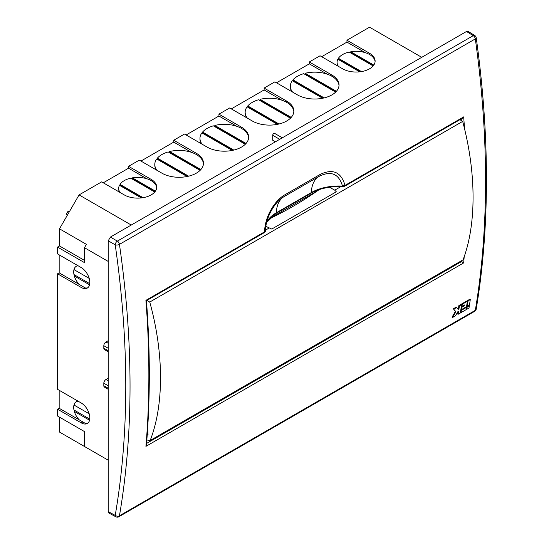 <?xml version="1.0" encoding="UTF-8"?>
<svg xmlns="http://www.w3.org/2000/svg" width="544" height="544" viewBox="0 0 544 544"><rect width="100%" height="100%" fill="white"/><g stroke="black" fill="none" stroke-linecap="round" stroke-linejoin="round"><path stroke-width="0.82" d="M282.316 137.816L274.564 133.341A1.523 0.877 120 0 0 273.802 133.416A1.523 0.877 120 0 0 272.728 135.279L272.728 140.25L275.414 141.8M421.729 57.324L369.553 27.2L346.956 40.242L369.553 53.285A19.02 10.982 0 0 1 375.122 61.05A19.02 10.982 0 0 1 363.385 71.196A19.02 10.982 0 0 1 342.659 68.816L320.062 55.774L309.305 61.982L331.894 75.024A24.344 14.056 0 0 1 339.028 84.966A24.344 14.056 0 0 1 324 97.947A24.344 14.056 0 0 1 297.473 94.901L274.876 81.858L264.119 88.074L286.708 101.116A24.344 14.056 0 0 1 293.842 111.051A24.344 14.056 0 0 1 278.814 124.039A24.344 14.056 0 0 1 252.287 120.992L229.69 107.95L218.933 114.158L241.529 127.201A24.344 14.056 0 0 1 248.656 137.142A24.344 14.056 0 0 1 233.628 150.124A24.344 14.056 0 0 1 207.101 147.077L184.504 134.035L173.747 140.25L196.343 153.292A24.344 14.056 0 0 1 203.47 163.227A24.344 14.056 0 0 1 188.442 176.215A24.344 14.056 0 0 1 161.915 173.169L139.318 160.126L128.561 166.335L151.157 179.377A19.02 10.982 0 0 1 156.726 187.143A19.02 10.982 0 0 1 144.983 197.288A19.02 10.982 0 0 1 124.256 194.908L101.667 181.866L79.07 194.908L59.493 228.82L59.493 245.963L57.555 247.085L57.555 253.912L81.226 267.58A12.172 7.024 60 0 1 89.175 278.304A12.172 7.024 60 0 1 87.312 288.062A12.172 7.024 60 0 1 81.226 287.456L57.555 273.795L57.555 389.327L81.226 402.988A12.172 7.024 60 0 1 89.175 413.719A12.172 7.024 60 0 1 87.312 423.47A12.172 7.024 60 0 1 81.226 422.865L57.555 409.204L57.555 416.031L84.449 431.562L84.449 446.468L108.229 460.197M131.254 225.032L79.07 194.908M156.692 187.762A19.02 10.982 0 0 0 151.157 180.622A19.02 10.982 0 0 0 132.362 177.847L132.362 178.466L155.094 191.59M146.853 178.758L128.561 168.198L103.278 182.798M141.318 197.921L119.456 185.3A19.02 10.982 0 0 0 118.687 188.387L118.687 189.006A19.02 10.982 0 0 0 119.483 192.148M154.748 192.012L130.757 178.16A19.02 10.982 0 0 0 120 184.375L120 184.994L142.202 197.812M203.449 163.853A24.344 14.056 0 0 0 196.343 154.53A24.344 14.056 0 0 0 169.626 151.531L169.626 152.15L200.484 169.973M191.536 152.381L173.747 142.113L140.937 161.058M187.075 176.514L156.713 158.984A24.344 14.056 0 0 0 154.782 164.472L154.782 165.09A24.344 14.056 0 0 0 156.25 169.898M200.097 170.367L168.157 151.926A24.344 14.056 0 0 0 157.393 158.134L157.393 158.76L187.864 176.344M248.635 137.761A24.344 14.056 0 0 0 241.529 128.445A24.344 14.056 0 0 0 214.812 125.446L214.812 126.065L245.67 143.881M236.722 126.29L218.933 116.022L186.123 134.966M232.261 150.423L201.899 132.899A24.344 14.056 0 0 0 199.968 138.38L199.968 139.006A24.344 14.056 0 0 0 201.436 143.806M245.283 144.282L213.343 125.834A24.344 14.056 0 0 0 202.579 132.049L202.579 132.668L233.05 150.26M293.821 111.676A24.344 14.056 0 0 0 286.708 102.36A24.344 14.056 0 0 0 259.998 99.355L259.998 99.98L290.856 117.796M277.447 124.338L247.085 106.808A24.344 14.056 0 0 0 245.154 112.295L245.154 112.914A24.344 14.056 0 0 0 246.622 117.722M290.469 118.191L258.529 99.749A24.344 14.056 0 0 0 247.765 105.958L247.765 106.583L278.236 124.175M281.901 100.205L264.119 89.937L231.309 108.882M339 85.585A24.344 14.056 0 0 0 331.894 76.269A24.344 14.056 0 0 0 305.184 73.27L305.184 73.889L336.042 91.705M322.633 98.253L292.271 80.723A24.344 14.056 0 0 0 290.34 86.21L290.34 86.829A24.344 14.056 0 0 0 291.808 91.637M335.655 92.106L303.708 73.664A24.344 14.056 0 0 0 292.951 79.873L292.951 80.492L323.422 98.083M327.087 74.113L309.305 63.845L276.488 82.79M375.095 61.676A19.02 10.982 0 0 0 369.553 54.529A19.02 10.982 0 0 0 350.764 51.755L350.764 52.38L373.49 65.498M365.248 52.666L346.956 42.106L321.674 56.705M359.713 71.835L337.851 59.208A19.02 10.982 0 0 0 337.083 62.295L337.083 62.914A19.02 10.982 0 0 0 337.885 66.062M373.15 65.926L349.16 52.074A19.02 10.982 0 0 0 338.402 58.283L338.402 58.908L360.597 71.72M59.493 417.153L59.493 432.058L86.387 447.59M87.822 423.116A12.172 7.024 60 0 1 85.292 423.354L82.838 421.933A12.172 7.024 60 0 1 82.824 421.926L59.167 408.272L57.555 409.204M59.167 408.272L59.167 390.259M87.822 287.708A12.172 7.024 60 0 1 85.292 287.946L82.838 286.525A12.172 7.024 60 0 1 82.824 286.518L59.167 272.857L57.555 273.795M59.167 272.857L59.167 254.844M108.229 261.433L84.449 247.704L84.449 262.609L57.555 247.085M84.449 247.704L86.387 244.351L59.493 228.82M85.292 287.946L79.308 284.485A12.172 7.024 60 0 1 74.324 276.019L74.664 274.972L89.767 283.689L73.964 274.57A12.172 7.024 60 0 1 73.964 269.6L74.664 268.763L74.324 268.566A12.172 7.024 60 0 1 76.214 266.356A12.172 7.024 60 0 1 78.132 265.798M76.214 266.356L76.752 266.043A12.172 7.024 60 0 1 77.819 265.615M74.664 268.763L74.324 268.566M74.324 276.019L89.556 284.811M73.964 269.6L89.202 278.399M85.292 423.354L79.308 419.893A12.172 7.024 60 0 1 74.324 411.427L74.664 410.38L89.767 419.098L73.964 409.979A12.172 7.024 60 0 1 73.964 405.008L74.664 404.172L74.324 403.974A12.172 7.024 60 0 1 76.214 401.764A12.172 7.024 60 0 1 78.132 401.207M76.214 401.764L76.752 401.458A12.172 7.024 60 0 1 77.819 401.023M74.324 403.974L74.664 404.172M89.202 413.807L73.964 405.008M89.556 420.226L74.324 411.427M108.229 351.784L104.448 349.595A3.04 1.754 -60 0 1 103.816 348.208L103.816 345.719A3.04 1.754 -60 0 1 105.971 341.992L108.229 340.687M108.229 389.3L104.448 387.117A3.04 1.754 -60 0 1 103.816 385.723L103.816 383.234A3.04 1.754 -60 0 1 105.971 379.508L108.229 378.202M173.747 142.113L173.747 140.25M218.933 116.022L218.933 114.158M264.119 89.937L264.119 88.074M309.305 63.845L309.305 61.982M346.956 42.106L346.956 40.242M128.561 168.198L128.561 166.335M69.435 211.596L67.884 211.514L66.477 213.955L67.191 215.485M84.449 260.372L59.493 245.963M337.083 62.295A19.02 10.982 0 0 0 338.463 66.395M338.402 58.283L361.447 71.59M305.184 73.27L336.416 91.304M350.764 51.755L373.81 65.062M259.998 99.355L291.23 117.388M292.951 79.873L324.183 97.906M290.34 86.21A24.344 14.056 0 0 0 292.556 92.065M247.765 105.958L278.997 123.991M245.154 112.295A24.344 14.056 0 0 0 247.37 118.157M202.579 132.049L233.818 150.083M199.968 138.38A24.344 14.056 0 0 0 202.184 144.242M214.812 125.446L246.044 143.473M157.393 158.134L188.632 176.168M154.782 164.472A24.344 14.056 0 0 0 156.998 170.326M169.626 151.531L200.858 169.565M120 184.375L143.052 197.683M118.687 188.387A19.02 10.982 0 0 0 120.061 192.488M132.362 177.847L155.414 191.155M264.275 232.648A1.523 0.877 -120 0 0 264.588 231.832L265.492 230.758C265.758 230.976 265.356 231.601 264.275 232.648L146.445 300.676C148.356 325.802 149.314 350.404 149.314 374.496C149.314 398.609 148.356 422.103 146.431 444.972L145.921 446.366C147.886 423.259 148.866 399.507 148.866 375.115C148.866 350.724 147.886 325.795 145.921 300.342L264.588 231.832C264.717 217.716 273.965 200.79 285.138 194.643L320.117 174.447C332.853 168.368 341.149 172.02 345.018 185.395A1.523 0.877 60 0 1 344.706 186.211L342.591 186.674L342.502 186.089C338.864 173.856 331.187 170.551 319.478 176.174A3.04 1.754 -120 0 0 319.505 176.161A3.04 1.754 -120 0 0 320.117 174.447M317.628 190.726L269.402 218.566M108.229 511.625L115.219 515.386A3.04 1.754 118.3 0 0 115.892 516.8L108.888 513.033L108.229 511.625L108.229 240.808L110.384 237.082L466.487 31.484L468.037 31.348L474.796 35.53A3.04 1.754 121.7 0 0 473.239 35.659L466.487 31.484M461.992 306.49L461.448 306.177A944.914 545.55 -120 0 0 461.788 303.878L462.332 304.191A945.676 545.986 -120 0 1 461.992 306.49L464.834 304.851A945.676 545.986 -120 0 1 464.726 305.612L461.876 307.258L461.332 306.945A944.914 545.55 -120 0 1 460.986 309.237L461.53 309.55A945.676 545.986 -120 0 0 461.876 307.258M461.53 309.55L466.562 306.646A945.676 545.986 -120 0 0 467.364 301.288L466.82 300.975L461.788 303.878M464.188 305.225A944.914 545.55 -120 0 1 464.175 305.3L461.332 306.945M467.289 306.224L466.745 305.912A944.914 545.55 -120 0 0 467.548 300.553L468.092 300.866A945.676 545.986 -120 0 1 467.289 306.224L469.479 304.96A945.676 545.986 -120 0 0 470.281 299.601L468.092 300.866M470.281 299.601L469.737 299.288L467.548 300.553M461.054 312.596L460.51 312.283A944.914 545.55 -120 0 0 460.87 309.998L461.414 310.311A945.676 545.986 -120 0 1 461.054 312.596L466.086 309.692A945.676 545.986 -120 0 0 466.446 307.408L461.414 310.311M466.446 307.408L465.895 307.095L460.87 309.998M457.898 308.924L458.959 308.938L458.232 309.359L456.198 307.108L453.329 308.761L455.376 311.426L452.05 317.166L452.594 317.478L455.464 315.826L457.885 311.651L458.612 311.236A945.676 545.986 -120 0 1 458.136 314.282L457.592 313.963A944.914 545.55 -120 0 0 457.96 311.61M458.415 308.625A944.914 545.55 -120 0 0 458.871 305.565L459.415 305.878L461.604 304.613L461.06 304.3L458.871 305.565M466.813 309.271L466.269 308.958A944.914 545.55 -120 0 0 466.63 306.673L467.174 306.986A945.676 545.986 -120 0 1 466.813 309.271L469.003 308.006A945.676 545.986 -120 0 0 469.356 305.721L467.174 306.986M469.356 305.721L468.812 305.408L466.63 306.673M344.706 186.211L462.543 118.177L463.678 116.885L464.583 129.05M464.209 256.584L463.678 262.908L145.921 446.366M115.892 516.8A3.04 3.04 0 0 0 118.85 516.752A3.04 1.754 60 0 0 119.449 515.78A3.04 2.033 -170.2 0 1 115.219 515.386C129.288 433.051 129.288 342.87 115.219 244.841A3.04 1.428 171.8 0 0 119.449 244.365C133.566 342.706 133.566 433.18 119.449 515.78L475.32 310.325C482.134 269.518 485.547 226.318 485.554 180.73C485.547 135.136 482.134 87.863 475.32 38.903L119.449 244.365A3.04 1.754 -120 0 0 117.368 241.114A3.04 1.693 120 0 0 115.219 244.841L108.229 240.808M460.809 261.134L461.659 261.63L461.747 260.596M461.856 120.89L461.686 118.674M284.505 196.37A3.04 1.754 -120 0 0 284.526 196.357L319.566 176.12M318.879 176.521A38.039 21.964 -120 0 0 311.324 192.569A37.978 21.542 179.1 0 1 342.502 186.089L345.018 185.395L463.678 116.885M461.659 261.63L463.678 262.908M458.136 314.282L460.326 313.018A945.676 545.986 -120 0 0 461.604 304.613M458.959 308.938A945.676 545.986 -120 0 0 459.415 305.878M453.329 308.761L455.92 311.746L452.594 317.478M456.742 307.421L453.873 309.074M455.376 311.426L455.92 311.746M464.175 305.3L464.726 305.612M467.364 301.288L462.332 304.191M147.193 435.193L147.553 429.95M147.193 435.22L148.036 434.731L147.696 427.618M340.898 186.606L334.73 190.169L336.314 191.787L271.755 229.058L265.887 226.338M319.26 189.584A350.22 201.817 -59.9 0 1 292.733 206.543A350.22 201.817 -59.9 0 1 269.13 218.872M329.487 187.231L334.73 190.169M269.035 228.092L265.513 230.126M146.832 440.001L150.158 440.49C164.104 404.913 163.955 353.226 149.756 302.056L146.907 300.41M150.158 440.49L463.053 259.842C476.53 224.536 476.388 172.849 462.672 121.394L459.925 119.687M149.756 302.056L462.672 121.394M151.157 180.622L151.157 179.377M196.343 154.53L196.343 153.292M241.529 128.445L241.529 127.201M286.708 102.36L286.708 101.116M331.894 76.269L331.894 75.024M369.553 54.529L369.553 53.285M82.838 286.525L81.226 287.456M108.229 348.269L103.816 345.719M103.816 348.208L108.229 350.751M108.229 385.784L103.816 383.234M103.816 385.723L108.229 388.266M105.971 379.508L108.229 380.814M105.971 341.992L108.229 343.298M82.838 421.933L81.226 422.865M272.728 135.279L279.718 139.312M476.197 309.162A3.04 2.047 -170.5 0 1 475.32 310.325A3.04 1.754 -120 0 1 474.722 311.297A3.04 3.04 0 0 0 476.197 309.162C483.024 268.314 486.438 225.087 486.445 179.493C486.438 133.892 483.024 86.632 476.211 37.699A3.04 1.414 172.1 0 1 475.32 38.903A3.04 1.754 60 0 0 473.239 35.659L117.368 241.114L110.384 237.082M146.56 443.421L461.557 261.562M319.478 176.174L284.546 196.343M283.288 197.118A38.039 21.964 -120 0 0 276.345 212.765L311.324 192.569A1.523 0.877 60 0 1 311.005 193.222L276.032 213.411L266.655 222.421M266.75 222.047A37.978 21.542 179.1 0 1 276.345 212.765A1.523 0.877 60 0 1 276.032 213.411M265.492 230.758C265.513 217.831 274.89 201.273 284.526 196.357A3.04 1.754 -120 0 0 285.138 194.643M476.211 37.699A3.04 3.04 0 0 0 474.796 35.53M474.722 311.297L118.85 516.752M311.005 193.222C319.797 188.346 330.324 186.17 342.591 186.674"/></g></svg>
